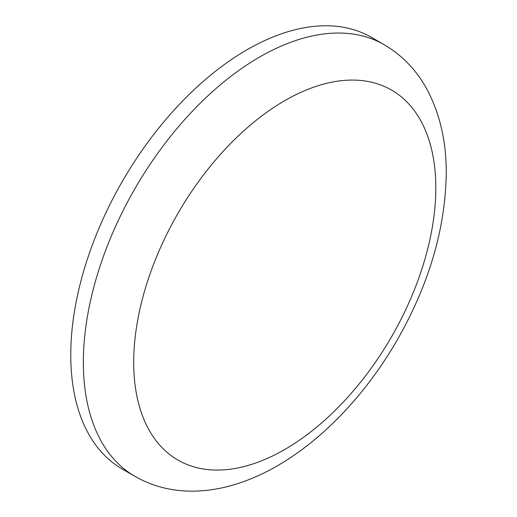 <?xml version="1.0" encoding="UTF-8"?>
<svg xmlns="http://www.w3.org/2000/svg" width="517" height="517" viewBox="0 0 517 517"><rect width="100%" height="100%" fill="white"/><g stroke="black" fill="none" stroke-linecap="round" stroke-linejoin="round"><path stroke-width="0.78" d="M384.189 44.708L371.6 37.444A249.22 143.888 120 0 0 179.554 104.208A249.22 143.888 120 0 0 70.764 355.017A249.22 143.888 120 0 0 122.38 469.106L134.969 476.377C152.166 486.142 170.927 491.066 191.258 491.15C204.267 491.189 217.386 489.386 230.608 485.734C246.086 481.45 261.402 474.961 276.563 466.269C296.099 455.038 314.801 440.775 332.677 423.468C357.202 399.635 378.56 372.078 396.765 340.8C428.942 284.647 445.428 228.824 446.236 173.331C446.378 140.624 439.515 111.834 425.646 86.959C415.358 68.987 401.541 54.899 384.189 44.708A249.22 143.888 120 0 0 192.143 111.478A249.22 143.888 120 0 0 83.353 362.288A249.22 143.888 120 0 0 134.969 476.377M133.703 362.288A213.618 123.337 120 0 0 284.757 449.499A213.618 123.337 120 0 0 435.805 187.865A213.618 123.337 120 0 0 284.757 100.653A213.618 123.337 120 0 0 133.703 362.288"/></g></svg>

